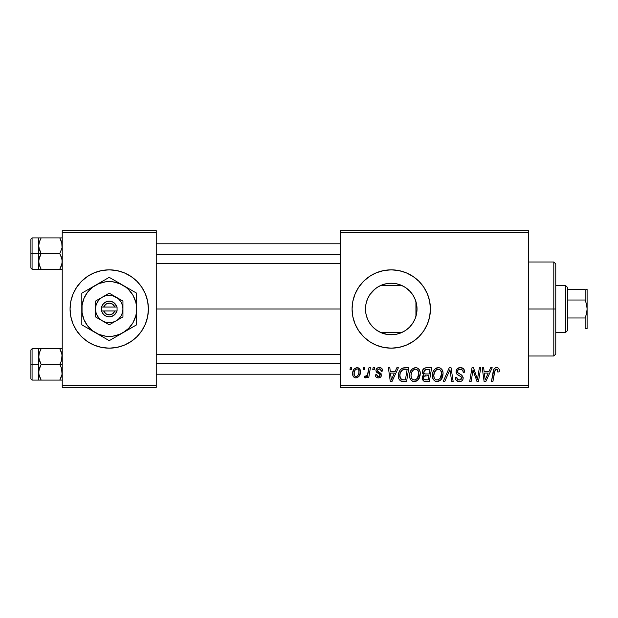 <?xml version="1.0" encoding="UTF-8"?>
<svg xmlns="http://www.w3.org/2000/svg" width="618" height="618" viewBox="0 0 618 618"><rect width="100%" height="100%" fill="white"/><g stroke="black" fill="none" stroke-linecap="round" stroke-linejoin="round"><path stroke-width="0.93" d="M87.493 341.584A39.166 39.166 0 0 0 109.216 348.166A39.166 39.166 0 0 1 87.493 341.584A39.166 39.166 0 0 0 109.216 348.166L116.879 347.416L124.226 345.184L131.001 341.569A39.166 39.166 0 0 0 136.918 336.71L141.808 330.761L145.423 323.986L147.656 316.64L148.405 309A39.166 39.166 0 0 1 109.239 348.166A39.166 39.166 0 0 1 70.066 309A39.166 39.166 0 0 0 73.048 323.979A39.166 39.166 0 0 1 87.455 276.447A39.166 39.166 0 0 0 81.53 336.686A39.166 39.166 0 0 1 73.055 324.002A39.166 39.166 0 0 0 87.455 341.553A39.166 39.166 0 0 1 81.553 336.71A39.166 39.166 0 0 0 87.455 341.553M87.493 276.416A39.166 39.166 0 0 1 109.216 269.834A39.166 39.166 0 0 0 87.493 276.416A39.166 39.166 0 0 1 109.216 269.834L101.599 270.584L94.245 272.816L87.478 276.431L81.545 281.306L76.671 287.239L73.048 294.014L70.823 301.36L70.066 309L70.823 316.64L73.048 323.986L76.671 330.761L81.545 336.694L87.478 341.569L94.245 345.184L101.599 347.416L109.239 348.166M391.302 334.771L392.237 334.755A25.771 25.771 0 0 0 396.864 334.153A25.771 25.771 0 0 0 396.91 334.145A25.771 25.771 0 0 0 401.283 332.739A25.771 25.771 0 0 0 401.306 332.731A25.771 25.771 0 0 0 401.839 332.499L380.673 332.499A25.771 25.771 0 0 0 387.447 334.493L387.447 334.493M109.262 348.166A39.166 39.166 0 0 0 130.977 341.584A39.166 39.166 0 0 1 109.262 348.166A39.166 39.166 0 0 0 130.977 341.584M136.949 336.686A39.166 39.166 0 0 0 145.423 324.002A39.166 39.166 0 0 1 136.949 336.686A39.166 39.166 0 0 0 145.933 322.712A39.166 39.166 0 0 1 145.431 323.979M416.547 313.952L417.026 309A25.771 25.771 0 0 1 391.256 334.771A25.771 25.771 0 0 1 365.485 309L365.964 313.959M415.42 300.047L415.929 301.561L415.929 316.439L416.524 314.068M409.834 326.86L413.38 322.217M416.617 304.435L417.026 309L416.532 314.029L415.064 318.865L412.685 323.322L409.479 327.223L405.57 330.429L401.121 332.808L396.285 334.276L392.252 334.755L396.918 334.145L403.353 331.758M396.493 334.238L387.501 334.5L391.171 334.771M376.223 329.935L381.267 332.762M381.515 332.863L376.934 330.429L373.033 327.223L369.827 323.322L367.447 318.865L365.98 314.029L365.485 309L365.949 304.095M373.388 327.579L374.021 328.166M367.486 318.958L369.742 323.191M369.912 323.446L370.684 324.535M365.949 313.898L367.416 318.788M398.919 347.409A39.166 39.166 0 0 0 413.002 341.576L418.95 336.694A39.166 39.166 0 0 0 430.422 309A39.166 39.166 0 0 1 391.256 348.166A39.166 39.166 0 0 1 352.082 309A39.166 39.166 0 0 0 363.538 336.679M418.95 336.694L423.824 330.761L427.44 323.986L429.672 316.64L430.422 309L429.672 301.36L427.44 294.014L423.824 287.239L418.95 281.306L413.017 276.431L406.242 272.816L398.896 270.584L391.256 269.834L383.616 270.584L376.269 272.816L369.494 276.431L363.562 281.306L358.687 287.239L355.064 294.014L352.839 301.36L352.082 309L352.839 316.64L355.064 323.986L358.687 330.761L363.562 336.694A39.166 39.166 0 0 0 369.471 341.553L376.269 345.184L383.616 347.416A39.166 39.166 0 0 0 391.233 348.166M369.518 341.584A39.166 39.166 0 0 0 383.6 347.416M376.269 345.184L383.616 347.416L391.256 348.166A39.166 39.166 0 0 0 398.88 347.424L406.242 345.184L413.017 341.569A39.166 39.166 0 0 0 418.942 336.702M156.238 309L340.333 309L156.238 309M365.918 313.705L365.485 309L365.98 303.971L367.447 299.135L369.827 294.678L373.033 290.777L376.934 287.571L381.391 285.192L386.227 283.724L391.256 283.229L396.285 283.724L401.121 285.192L405.57 287.571L409.479 290.777L412.685 294.678L415.064 299.135L416.532 303.971L417.026 309L416.617 313.573M416.385 314.74L415.929 316.431M367.324 318.579L366.088 314.57M369.51 322.843L367.934 319.962M372.422 326.598L371.851 325.964M380.186 332.275L377.861 331.024M375.968 329.749L375.064 329.054M387.486 334.493L380.673 332.499L401.839 332.499M385.184 334.044L382.936 333.396M392.198 334.755L385.184 334.052M400.433 333.087L396.509 334.23M405.423 330.53L401.206 332.77M412.276 323.909L410.607 326.018M365.918 304.28L365.485 309A25.771 25.771 0 0 1 391.256 283.229A25.771 25.771 0 0 1 417.026 309L415.929 309L415.929 316.439L415.42 317.961M414.748 319.606L414.215 320.711M340.333 387.339L528.344 387.339L528.344 385.377L340.333 385.377L340.333 232.623L528.344 232.623L528.344 385.377L528.344 230.661L340.333 230.661L528.344 230.661L528.344 232.623L340.333 232.623L340.333 230.661L340.333 385.377L528.344 385.377L528.344 387.339L340.333 387.339L340.333 385.377L340.333 387.339M373.094 367.756L372.762 369.711L374.222 369.711L374.516 367.756L373.094 367.756L372.762 369.711L374.222 369.711L374.516 367.756L373.094 367.756M363.477 367.756L363.152 369.711L364.605 369.711L364.906 367.756L363.477 367.756L363.152 369.711L364.605 369.711L364.906 367.756L363.477 367.756M415.566 367.579L411.897 369.224L410.406 371.518L409.68 374.16L409.827 377.683L410.676 379.661L412.252 381.121L413.79 381.607L415.505 381.507L418.007 380.016L419.274 378.208L420.178 375.118L420.209 372.453L419.274 369.719L417.598 368.073L415.566 367.579C411.557 368.529 409.564 371.179 409.595 375.535C409.495 379.012 411.078 381.043 414.33 381.638L418.401 379.568L420.279 373.504C420.294 370.128 418.726 368.15 415.566 367.579M396.841 367.756L395.157 371.495L390.29 371.495L389.834 367.756L388.398 367.756L390.275 381.46L392.021 381.46L398.386 367.756L396.841 367.756L395.157 371.495L390.29 371.495L389.834 367.756L388.398 367.756L390.275 381.46L392.021 381.46L398.386 367.756L396.841 367.756M426.181 367.756L423.925 368.498L422.519 370.437L422.326 372.878L423.948 374.786L422.496 376.161L422.148 379.097L423.948 381.236L429.355 381.46L431.673 367.756L426.181 367.756C423.716 368.065 422.403 369.487 422.233 372.021L423.948 374.786L422.055 378.131L423.948 381.236L429.355 381.46L431.673 367.756L426.181 367.756M449.24 367.756L443.245 381.46L444.782 381.46L449.919 369.711L451.719 381.46L453.156 381.46L451.055 367.756L449.24 367.756L443.245 381.46L444.782 381.46L449.919 369.711L451.719 381.46L453.156 381.46L451.055 367.756L449.24 367.756M499.329 370.599L498.973 368.892L497.675 367.756L495.821 367.648L494.099 368.784L491.472 381.46L492.917 381.46L495.118 369.865L495.991 369.232L497.312 369.448L497.768 372.028L499.197 371.851L499.329 370.599C499.321 368.707 498.386 367.695 496.524 367.579C494.454 367.903 493.334 369.185 493.164 371.418L491.472 381.46L492.917 381.46L494.555 371.758L496.432 369.178L497.899 370.831L497.768 372.028L499.197 371.851L499.329 370.599M479.367 367.756L477.459 379.367L473.512 367.756L472.005 367.756L469.688 381.46L471.132 381.46L473.04 369.827L476.965 381.46L478.471 381.46L480.812 367.756L479.367 367.756L477.459 379.367L473.512 367.756L472.005 367.756L469.688 381.46L471.132 381.46L473.04 369.827L476.965 381.46L478.471 381.46L480.812 367.756L479.367 367.756M363.562 336.694L369.494 341.569M391.256 348.166L398.896 347.416M490.669 367.756L488.985 371.495L484.118 371.495L483.655 367.756L482.225 367.756L484.103 381.46L485.848 381.46L492.214 367.756L490.669 367.756L488.985 371.495L484.118 371.495L483.655 367.756L482.225 367.756L484.103 381.46L485.848 381.46L492.214 367.756L490.669 367.756M460.364 367.579L457.328 368.66L456.084 371.194L456.941 374.23L461.229 376.864L461.731 377.745L461.036 379.583L459.143 380.031L457.521 379.367L456.772 377.227L455.35 377.366L455.984 379.923L458.556 381.584L460.819 381.43L462.102 380.688L462.936 379.467L463.16 377.559L461.916 375.281L457.853 372.669L457.714 370.499L458.795 369.471L461.005 369.24L462.72 370.205L463.183 372.384L464.605 372.214L463.631 368.815L460.364 367.579C457.753 367.695 456.316 369.031 456.061 371.603C456.107 373.465 457.011 374.74 458.772 375.435L461.229 376.864L461.762 378.085L459.398 380.039C457.791 379.962 456.911 379.128 456.764 377.544L455.342 377.668C455.528 380.163 456.864 381.491 459.344 381.638C461.723 381.561 463.006 380.348 463.183 378L461.569 375.002L457.853 372.669L457.49 371.472C457.722 369.935 458.649 369.17 460.271 369.178L462.82 370.36L463.183 372.384L464.605 372.214C464.651 369.278 463.237 367.733 460.364 367.579M438.355 367.579L434.686 369.224L433.195 371.518L432.469 374.16L432.615 377.683L433.465 379.661L435.041 381.121L436.578 381.607L438.293 381.507L440.796 380.016L442.063 378.208L442.967 375.118L442.998 372.453L442.063 369.719L440.387 368.073L438.355 367.579C434.346 368.529 432.353 371.179 432.384 375.535C432.283 379.012 433.867 381.043 437.119 381.638L441.19 379.568L443.067 373.504C443.083 370.128 441.515 368.15 438.355 367.579M382.712 370.954L382.372 369.247L381.267 368.05L378.996 367.586L376.98 368.297L376.007 369.85L376.123 371.441L379.8 374.323L380.031 375.427L379.576 376.277L378.347 376.648L377.158 376.115L376.656 374.693L375.234 374.879L375.929 376.903L377.243 377.729L379.05 377.861L380.603 377.142L381.352 375.922L381.02 373.566L377.536 371.024L377.953 369.185L380.255 369.054L381.283 371.318L382.712 370.954C382.612 368.784 381.476 367.664 379.305 367.579C377.328 367.594 376.207 368.56 375.945 370.46L376.663 372.275L379.9 374.477L380.039 375.281L378.54 376.656L376.656 374.693L375.234 374.879C375.396 376.841 376.478 377.853 378.479 377.899C380.302 377.814 381.298 376.872 381.46 375.064L377.668 371.217L377.366 370.352L379.243 368.822C380.665 368.992 381.345 369.819 381.283 371.318L382.712 370.954M404.821 367.756L401.824 368.444L399.962 370.29L398.61 373.519L398.51 377.513L398.989 379.112L400.626 380.966L406.567 381.46L408.884 367.756L402.619 368.081C399.707 369.765 398.293 372.353 398.378 375.852C398.208 378.409 399.213 380.217 401.399 381.283L406.567 381.46L408.884 367.756L404.821 367.756M357.065 367.579L354.176 368.977L352.677 372.685L353.009 375.937L353.882 377.142L355.566 377.884L357.019 377.76L358.911 376.486L360.402 372.631L359.622 368.791L357.065 367.579C354.014 368.336 352.53 370.391 352.623 373.736C352.554 376.146 353.666 377.536 355.945 377.899C359.089 377.142 360.588 375.026 360.456 371.549C360.449 369.201 359.321 367.872 357.065 367.579M368.969 367.756L367.54 374.431L366.312 376.092L364.937 375.983L364.373 377.544L366.126 377.644L367.648 375.659L367.285 377.722L368.73 377.722L370.414 367.756L368.969 367.756L368.251 371.742C368.173 373.851 367.308 375.365 365.655 376.3L364.937 375.983L364.373 377.544L365.338 377.899L367.648 375.659L367.285 377.722L368.73 377.722L370.414 367.756L368.969 367.756M350.306 367.756L349.973 369.711L351.433 369.711L351.727 367.756L350.306 367.756L349.973 369.711L351.433 369.711L351.727 367.756L350.306 367.756M385.184 283.948L390.7 283.229L395.736 283.623M396.895 283.847L401.19 285.215L405.416 287.47M416.377 303.26L414.74 298.378M414.191 297.243L412.276 294.083M413.372 295.767L414.184 297.235M407.123 288.691L409.131 290.437M410.599 291.974L411.781 293.411M395.729 283.616L396.864 283.847M386.126 283.739L385.192 283.948M377.853 286.984L380.186 285.725M391.171 283.229L387.44 283.507A25.771 25.771 0 0 0 380.673 285.501L382.905 284.62M376.872 287.617L375.983 288.235M370.692 293.465L372.43 291.395M374.029 289.834L375.064 288.946M367.934 298.023L369.518 295.149M366.088 303.438L367.185 299.784M62.233 387.339L156.238 387.339L156.238 385.377L62.233 385.377L62.233 232.623L156.238 232.623L156.238 385.377L156.238 230.661L62.233 230.661L156.238 230.661L156.238 232.623L62.233 232.623L62.233 230.661L62.233 385.377L156.238 385.377L156.238 387.339L62.233 387.339L62.233 385.377L62.233 387.339M131.001 341.569L136.933 336.694A39.166 39.166 0 0 1 131.016 341.553A39.166 39.166 0 0 0 136.918 336.71M70.066 309A39.166 39.166 0 0 1 109.239 269.834A39.166 39.166 0 0 1 148.405 309L147.656 301.36L145.423 294.014L141.808 287.239L136.933 281.306L131.001 276.431L124.226 272.816L116.879 270.584L109.239 269.834M363.538 281.321A39.166 39.166 0 0 0 352.082 309A39.166 39.166 0 0 1 391.256 269.834A39.166 39.166 0 0 1 430.422 309A39.166 39.166 0 0 0 418.958 281.314M418.942 281.298A39.166 39.166 0 0 0 398.919 270.591M398.88 270.576A39.166 39.166 0 0 0 391.279 269.834M391.233 269.834A39.166 39.166 0 0 0 383.631 270.584L376.269 272.816M383.6 270.584A39.166 39.166 0 0 0 369.518 276.416M369.471 276.447A39.166 39.166 0 0 0 363.577 281.29M375.072 288.938L369.912 294.554M369.742 294.809L369.201 295.659M382.913 284.612L381.515 285.137M381.291 285.23L378.772 286.451M387.44 283.507L386.327 283.701M401.839 285.501L380.673 285.501L401.839 285.501A25.771 25.771 0 0 0 392.214 283.245L391.333 283.229M403.33 286.234L401.275 285.253M410.36 291.704L405.269 287.37M415.929 301.561L415.929 309L417.026 309L416.748 305.238M148.405 309A39.166 39.166 0 0 0 136.949 281.314A39.166 39.166 0 0 1 145.933 295.288A39.166 39.166 0 0 0 136.949 281.314M136.918 281.29A39.166 39.166 0 0 0 131.016 276.447A39.166 39.166 0 0 1 136.918 281.29A39.166 39.166 0 0 0 131.016 276.447M130.977 276.416A39.166 39.166 0 0 0 109.262 269.834A39.166 39.166 0 0 1 130.977 276.416A39.166 39.166 0 0 0 109.262 269.834M87.455 276.447A39.166 39.166 0 0 0 73.055 293.998M147.656 301.36L145.423 294.014M70.823 316.64L73.048 323.986M473.774 372.515L473.952 373.056M474.415 374.415L474.748 375.358M484.813 376.547L484.319 373.094L488.205 373.094L485.169 379.962L484.319 373.094L488.205 373.094L485.169 379.962L485.03 378.247M495.821 367.648L495.157 367.872M497.822 370.213L497.899 370.831M462.952 368.228L462.558 368.004M460.024 376.107L460.634 376.47M457.521 379.367L457.196 378.981M458.556 381.584L458.95 381.623M463.16 377.559L463.091 377.119M459.854 374.014L459.321 373.728M458.803 373.419L458.301 373.087M457.853 372.669L457.575 372.106M457.544 370.97L457.714 370.499M463.106 371.124L463.176 371.534M449.085 371.735L449.641 370.414M437.003 367.78L435.76 368.359M432.469 374.16L432.399 374.848M432.399 376.076L432.438 376.617M438.78 379.606L436.779 380.016L435.087 379.189L434.215 377.938L433.805 375.69C433.72 372.268 435.203 370.097 438.255 369.178C440.526 369.61 441.654 371.024 441.638 373.434L440.062 378.517L437.165 380.039C434.871 379.591 433.751 378.139 433.805 375.69L434.392 372.507L436.246 369.888L438.255 369.178L440.317 370.004L441.6 372.677L441.306 376.123L440.062 378.517L438 379.931M422.148 379.097L422.488 380.008M426.582 369.371L429.958 369.355L429.178 373.983L426.157 373.983C424.636 374.122 423.801 373.481 423.662 372.059L425.879 369.425L429.958 369.355L429.178 373.983L425.246 373.921L423.902 373.164L424.102 370.53L425.114 369.672L426.938 369.355M424.296 379.668L423.477 378.069L424.265 376.153L428.9 375.589L428.181 379.861L425.74 379.861C424.357 380 423.6 379.406 423.477 378.069L424.265 376.153L428.9 375.589L428.181 379.861L424.118 379.552M423.67 377.026L423.917 376.555M424.79 375.852L425.377 375.682M380.842 369.564L379.243 368.822M380.742 373.233L381.159 373.797M377.544 377.814L376.153 377.127M379.576 376.277L379.916 375.829M378.726 373.589L377.652 372.994M381.553 368.243L382.511 369.61M390.985 376.547L390.491 373.094L394.377 373.094L391.341 379.962L390.491 373.094L394.377 373.094L391.341 379.962L391.202 378.247M404.265 367.772L403.709 367.826M402.704 381.453L403.145 381.46M403.322 379.861L401.522 379.63L399.8 375.937C399.715 371.905 401.561 369.711 405.338 369.355L407.169 369.355L405.393 379.861L401.522 379.63L400.657 378.996L399.815 376.478L400.194 373.172L402.295 370.02L407.169 369.355L405.393 379.861L402.866 379.854M411.449 369.742L411.055 370.306M414.917 381.607L415.505 381.507M416.609 381.09L417.575 380.425M415.991 379.606L413.99 380.016L412.299 379.189L411.426 377.938L411.016 375.69C410.931 372.268 412.415 370.097 415.466 369.178C417.737 369.61 418.865 371.024 418.85 373.434L417.274 378.517L414.377 380.039C412.082 379.591 410.962 378.139 411.016 375.69L411.596 372.507L413.457 369.888L415.466 369.178L417.529 370.004L418.811 372.677L418.517 376.123L417.274 378.517L415.211 379.931M360.271 370.097L360.016 369.409M352.677 372.685L352.631 373.21M355.296 376.493L354.238 375.196L354.222 372.183L355.242 369.858L357.049 368.822C358.479 369.162 359.135 370.12 359.027 371.704C359.166 374.214 358.162 375.868 356.007 376.656C354.585 376.292 353.929 375.319 354.044 373.743C353.959 371.287 354.964 369.649 357.049 368.822L358.17 369.24L358.849 370.321L358.873 373.28L357.459 376.084L356.401 376.617L355.08 376.37M366.744 377.073L367.239 376.393M437.165 380.039L436.779 380.016M434.215 377.938L433.975 377.212M400.116 378.069L399.962 377.552M402.295 370.02L403.253 369.595M414.377 380.039L413.99 380.016M411.426 377.938L411.186 377.212M354.044 373.743L354.06 373.349M400.518 333.048L401.19 332.778M553.805 309L555.767 309L555.767 263.956L555.767 354.044L555.767 309L553.805 309L553.805 261.993L553.805 309L528.344 309L553.805 309L553.805 356.007L553.805 309M38.911 247.803L38.733 253.573L41.159 253.573L39.413 249.788L38.733 245.74L39.405 241.715L41.159 237.907L59.807 237.907L62.055 243.677L62.063 247.764L59.807 253.573L41.159 253.573L38.911 247.803M38.733 256.632L38.733 253.573L30.9 253.573L30.9 268.065L30.9 239.081L30.9 253.573L32.074 253.573L32.074 237.907L32.074 253.573L38.733 253.573L38.733 245.74L38.733 261.414L39.405 257.389L41.159 253.573L59.807 253.573L62.055 259.351L62.063 263.438L59.807 269.247L41.159 269.247L39.413 265.462L38.733 261.414L38.733 269.247L62.233 269.247L59.807 269.247L61.561 265.446L59.807 269.247L61.561 265.446L62.233 261.414L61.553 257.366L59.807 253.573L62.063 247.764L61.746 242.318M38.895 263.368L38.733 259.568M39.135 264.512L41.159 269.247L39.158 264.581M62.233 237.907L41.159 237.907L39.413 241.708L41.159 237.907L38.733 237.907L39.413 237.907L38.733 237.907L38.733 245.74L39.204 242.403M38.895 243.786L39.143 242.611M30.9 268.065L32.074 269.247L32.074 253.573L32.074 269.247L39.413 269.247L38.733 269.247L38.911 259.382L41.159 253.573L38.733 253.573L38.733 261.414L38.733 250.522M38.733 247.579L38.733 237.907L41.159 237.907L39.413 237.907M39.405 265.439L41.159 269.247L38.911 269.247M41.159 237.907L39.413 241.692L41.159 237.907M61.746 264.836L59.807 269.247L61.561 269.247M62.055 237.907L59.807 237.907L61.553 241.692L59.884 238.038M156.238 254.732L340.333 254.732L156.238 254.732M340.333 363.268L156.238 363.268L340.333 363.268M62.055 370.197L62.063 374.284L59.807 380.093L61.561 376.292L59.807 380.093L41.159 380.093L38.911 374.323L38.733 364.427L30.9 364.427L30.9 378.919L30.9 349.935L30.9 364.427L32.074 364.427L32.074 380.093L32.074 364.427L38.733 364.427L38.733 372.26L39.405 368.235L41.159 364.427L39.413 360.634L38.733 356.586L39.405 352.561L41.159 348.753L39.413 352.554L41.159 348.753L38.733 348.753L39.413 348.753L38.733 348.753L38.733 380.093L62.233 380.093L59.807 380.093L62.063 374.284L61.553 368.212L62.055 370.197M59.807 364.427L61.553 368.212L59.807 364.427L41.159 364.427L62.233 364.427L59.807 364.427L61.561 360.611L59.807 364.427M38.895 374.214L38.733 370.421M61.746 353.164L59.807 348.753L41.159 348.753L59.807 348.753L62.055 354.531L61.561 360.611L62.233 356.586L61.561 352.561M38.733 358.432L39.143 353.465M62.233 348.753L59.807 348.753L61.553 352.538L59.807 348.753L62.055 348.753M62.233 380.093L61.561 380.093L62.233 380.093M30.9 378.919L32.074 380.093L39.413 380.093L38.733 380.093L39.413 380.093L38.733 380.093L38.911 370.236L41.159 364.427L38.911 358.649L38.733 348.753L32.074 348.753L32.074 364.427L32.074 348.753L30.9 349.935M38.895 354.632L39.204 353.249M41.159 348.753L39.413 348.753L41.159 348.753L39.413 352.538L41.159 348.753M41.082 379.962L39.413 376.308L41.159 380.093L38.911 380.093M61.746 375.682L59.807 380.093L61.561 380.093M38.733 348.753L39.413 348.753M565.555 285.501L567.517 287.455L567.517 289.417L567.517 287.455L565.555 285.501L555.767 285.501L565.555 285.501L565.555 332.499L555.767 332.499L565.555 332.499L565.555 285.501M567.517 330.545L565.555 332.499L567.517 330.545L567.517 328.583L567.517 330.545M567.517 300.024L567.517 317.976L567.517 289.417L567.517 300.024L585.138 300.024L586.575 304.427L587.1 309L586.567 313.589L585.138 317.976L567.517 317.976L567.517 328.583L567.517 317.976L585.138 317.976L585.138 328.583L587.1 328.583L585.138 328.583L585.138 317.976L586.567 313.589L587.1 309L587.1 328.583L586.567 328.583L587.1 328.583L587.1 289.417L586.567 289.417L587.1 289.417L587.1 309L586.575 304.427L585.138 300.024L585.138 289.417L567.517 289.417L585.138 289.417L585.138 300.024L567.517 300.024M585.138 328.583L586.575 328.583M586.575 289.417L586.961 289.417M117.072 310.962L117.072 307.038L117.072 310.962L103.7 310.962L105.848 313.797L109.239 314.879L112.63 313.797L114.778 310.962A5.879 5.879 0 0 1 103.7 310.962L101.653 310.962A7.833 7.833 0 0 0 116.825 310.962L101.406 310.962L101.406 307.038L103.492 303.677L106.705 301.584L109.239 301.167L111.773 301.584L114.036 302.805L117.072 307.038L117.072 310.962L114.987 314.323L111.773 316.416L109.239 316.833L106.705 316.416L104.442 315.195L102.696 313.311L101.406 310.962L101.406 307.038L101.406 310.962M116.091 297.127L109.239 293.171L95.527 301.082L95.527 316.918L109.239 324.829L122.943 316.918L122.943 301.082L109.239 293.171L95.527 301.082L95.527 316.918L109.239 324.829L122.943 316.918L122.943 309A13.712 13.712 0 0 1 102.387 320.873A13.712 13.712 0 0 1 102.387 297.127A13.712 13.712 0 0 1 122.943 309L122.943 301.082L112.785 295.759L109.239 295.288L105.693 295.759L102.387 297.127L99.544 299.305L97.366 302.148L95.999 305.454L95.527 309L95.999 312.546L97.366 315.852L99.544 318.695L102.387 320.873L105.693 322.241L109.239 322.712L112.785 322.241L116.091 320.873L118.934 318.695L121.113 315.852L122.48 312.546L122.943 309L122.48 305.454L121.113 302.148L118.934 299.305L116.091 297.127M122.943 332.747L128.629 328.39L132.986 322.712L135.721 316.099L136.423 312.577L136.423 305.423L135.721 301.901L132.986 295.288L128.629 289.61L125.933 287.246L119.73 283.67L112.816 281.816L105.663 281.816L98.749 283.67L92.545 287.246L87.486 292.306L83.909 298.509L82.055 305.423L82.055 312.577L83.909 319.491L87.486 325.694L92.545 330.754L98.749 334.33L105.663 336.184L112.816 336.184L119.73 334.33L136.655 324.829L136.655 293.171L109.239 277.343L81.823 293.171L81.823 324.829L109.239 340.657L136.655 324.829L136.655 309A27.416 27.416 0 0 1 95.527 332.747L109.239 340.657L119.367 334.809M95.527 332.747A27.416 27.416 0 0 1 81.823 309L81.823 324.829L91.951 330.676M81.823 309A27.416 27.416 0 0 1 95.527 285.253L81.823 293.171L81.823 304.898M95.527 285.253A27.416 27.416 0 0 1 122.943 285.253L109.239 277.343L99.104 283.191M136.655 296.926L136.655 293.171L122.943 285.253A27.416 27.416 0 0 1 136.655 309L136.655 296.926M136.655 321.074L136.655 324.829M136.655 315.891L136.655 317.142M136.655 309L136.655 313.102M130.027 328.652L134.624 326.003M128.559 329.502L126.559 330.661M112.939 338.525L112.507 338.772M117.335 335.983L115.906 336.81M107.2 339.483L102.596 336.825M101.143 335.983L99.135 334.825M89.911 329.502L88.467 328.668M85.516 326.968L85.091 326.721M81.823 313.133L81.823 315.891M81.823 321.059L81.823 317.158M89.911 288.498L91.951 287.324M88.444 289.348L83.855 291.997M81.823 296.934L81.823 293.171M81.823 302.109L81.823 300.866M117.335 282.017L119.367 283.191M109.239 277.343L115.883 281.175M102.573 281.19L101.143 282.017M105.539 279.475L105.964 279.228M136.655 304.867L136.655 302.109M136.655 296.934L136.655 300.842M132.955 291.032L133.372 291.279M122.943 285.253L126.528 287.324M128.559 288.498L129.989 289.317M87.493 292.299L85.493 295.288M130.985 325.701L132.986 322.712M101.406 307.038L114.778 307.038L112.63 304.203L109.239 303.121L105.848 304.203L103.7 307.038A5.879 5.879 0 0 1 114.778 307.038L116.825 307.038A7.833 7.833 0 0 0 101.653 307.038L117.072 307.038M528.344 261.993L553.805 261.993L555.767 263.956M528.344 356.007L553.805 356.007L555.767 354.044M38.733 237.907L32.074 237.907L30.9 239.081M156.238 243.786L340.333 243.786M156.238 263.368L340.333 263.368M340.333 374.214L156.238 374.214M340.333 354.632L156.238 354.632"/></g></svg>
